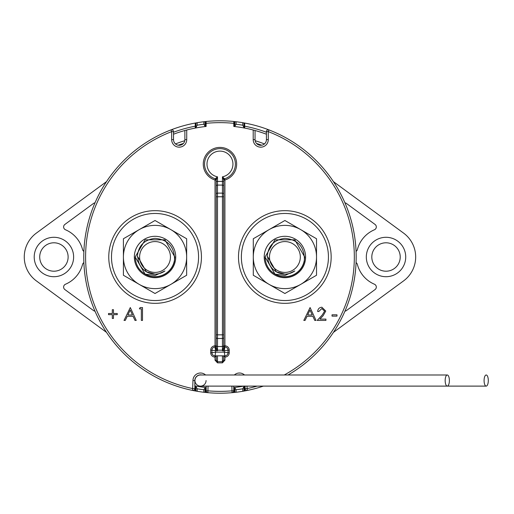 <?xml version="1.0" encoding="UTF-8"?>
<svg xmlns="http://www.w3.org/2000/svg" width="514" height="514" viewBox="0 0 514 514"><rect width="100%" height="100%" fill="white"/><g stroke="black" fill="none" stroke-linecap="round" stroke-linejoin="round"><path stroke-width="0.77" d="M206.191 389.413A133.126 133.126 0 0 1 205.761 389.368L205.761 387.498A131.269 131.269 0 0 0 206.191 387.55M344.952 202.837A3.09 3.09 0 0 1 346.391 203.416L375.053 224.438A3.09 3.09 0 0 1 374.436 229.771A29.587 29.587 0 0 0 357.378 249.573A3.09 3.09 0 0 1 356.067 251.385M356.067 262.615A3.09 3.09 0 0 1 357.378 264.427A29.587 29.587 0 0 0 374.436 284.229A3.09 3.09 0 0 1 375.053 289.562L346.391 310.584A3.09 3.09 0 0 1 344.952 311.163M386.02 276.705A19.705 19.705 0 0 1 366.315 257A19.705 19.705 0 0 1 386.02 237.295A19.705 19.705 0 0 1 405.726 257A19.705 19.705 0 0 1 386.02 276.705M53.912 276.705A19.705 19.705 0 0 1 34.207 257A19.705 19.705 0 0 1 53.912 237.295A19.705 19.705 0 0 1 73.624 257A19.705 19.705 0 0 1 53.912 276.705M236.08 389.766L236.08 392.259L234.866 392.394A136.216 136.216 0 0 0 236.08 392.259A136.216 136.216 0 0 0 242.769 391.295A136.216 136.216 0 0 0 243.983 391.077L242.769 391.295L242.769 388.783A133.743 133.743 0 0 1 236.08 389.766L234.609 387.453A131.269 131.269 0 0 0 243.694 386.11A131.269 131.269 0 0 1 234.609 387.453L234.172 387.498L234.172 392.471A136.216 136.216 0 0 1 205.761 392.471L203.852 392.259A136.216 136.216 0 0 0 205.067 392.394A136.216 136.216 0 0 1 203.852 392.259L203.852 389.766A133.743 133.743 0 0 1 197.164 388.783L195.693 386.008A131.269 131.269 0 0 0 205.324 387.453L205.761 387.498L205.761 392.471M242.769 125.217L242.769 122.705L243.983 122.923A136.216 136.216 0 0 0 242.769 122.705A136.216 136.216 0 0 0 236.08 121.741A136.216 136.216 0 0 0 234.866 121.606L236.08 121.741L236.08 124.234A133.743 133.743 0 0 1 242.769 125.217L244.24 127.992A131.269 131.269 0 0 0 234.609 126.547L234.172 126.502L234.172 121.529L234.866 121.606L234.866 126.103L236.08 124.234M195.693 127.992A131.269 131.269 0 0 1 205.324 126.547A131.269 131.269 0 0 0 195.693 127.992L195.256 128.076L195.256 123.045L197.164 122.705A136.216 136.216 0 0 0 195.95 122.923A136.216 136.216 0 0 1 197.164 122.705L197.164 125.217A133.743 133.743 0 0 1 203.852 124.234L205.324 126.547A131.269 131.269 0 0 0 195.693 127.992L197.164 125.217M197.164 388.783L197.164 391.295A136.216 136.216 0 0 1 195.95 391.077A136.216 136.216 0 0 0 197.164 391.295L195.256 390.955L195.256 385.924L195.693 386.008A131.269 131.269 0 0 0 205.324 387.453L203.852 389.766M203.852 124.234L203.852 121.741A136.216 136.216 0 0 1 205.067 121.606A136.216 136.216 0 0 0 203.852 121.741L205.761 121.529L205.761 126.502L205.324 126.547M205.761 121.529A136.216 136.216 0 0 1 234.172 121.529M243.983 127.466L243.983 122.923L244.677 123.045A136.216 136.216 0 0 1 288.033 374.989M263.38 386.11A136.216 136.216 0 0 1 244.677 390.955L243.983 391.077L243.983 386.534L242.769 388.783M234.866 387.897L234.866 392.394L234.172 392.471M195.256 390.955A136.216 136.216 0 0 1 195.256 123.045M197.164 391.295A136.216 136.216 0 0 0 203.852 392.259M203.852 121.741A136.216 136.216 0 0 0 197.164 122.705M244.677 123.045L244.677 128.076L244.24 127.992A131.269 131.269 0 0 0 234.609 126.547L234.866 126.103M106.488 332.346L36.378 280.907A29.651 29.651 0 0 1 36.378 233.093L106.488 181.654M83.866 251.385A3.09 3.09 0 0 1 82.555 249.573A29.587 29.587 0 0 0 65.496 229.771A3.09 3.09 0 0 1 64.88 224.438L93.542 203.416A3.09 3.09 0 0 1 94.981 202.837M94.981 311.163A3.09 3.09 0 0 1 93.542 310.584L64.88 289.562A3.09 3.09 0 0 1 65.496 284.229A29.587 29.587 0 0 0 82.555 264.427A3.09 3.09 0 0 1 83.866 262.615M333.445 181.654L403.561 233.093A29.651 29.651 0 0 1 403.561 280.907L333.445 332.346M244.677 386.11L244.677 390.955M233.742 387.55A131.269 131.269 0 0 0 234.172 387.498A131.269 131.269 0 0 1 233.742 387.55M186.73 130.003L186.73 139.628A7.537 7.537 0 0 1 179.193 147.165A7.537 7.537 0 0 1 171.657 139.628L171.657 131.623L170.995 129.894A1.85 1.85 0 0 1 173.514 131.623L173.514 139.628A5.686 5.686 0 0 0 179.193 145.308A5.686 5.686 0 0 0 184.879 139.628L184.879 130.505L186.73 130.003A131.269 131.269 0 0 0 173.514 134.225A131.269 131.269 0 0 1 206.127 126.457A131.269 131.269 0 0 0 205.761 126.502A131.269 131.269 0 0 1 206.127 126.457L206.127 121.49A136.216 136.216 0 0 1 233.806 121.49L233.806 126.457A131.269 131.269 0 0 1 253.203 130.003L255.053 130.505L255.053 139.628A5.686 5.686 0 0 0 260.739 145.308A5.686 5.686 0 0 0 266.419 139.628L266.419 131.623A1.85 1.85 0 0 1 268.276 129.772A1.85 1.85 0 0 0 266.419 131.623L268.276 131.623L268.276 139.628A7.537 7.537 0 0 1 260.739 147.165A7.537 7.537 0 0 1 253.203 139.628L253.203 130.003A131.269 131.269 0 0 1 266.419 134.225A131.269 131.269 0 0 0 253.203 130.003M194.825 385.841A131.269 131.269 0 0 0 195.256 385.924A131.269 131.269 0 0 1 194.825 385.841M234.172 126.502A131.269 131.269 0 0 0 233.806 126.457A131.269 131.269 0 0 1 234.172 126.502M244.24 386.008L243.983 386.534M39.706 257A14.206 14.206 0 0 1 53.912 242.794A14.206 14.206 0 0 1 68.124 257A14.206 14.206 0 0 1 53.912 271.206A14.206 14.206 0 0 1 39.706 257M73.624 257A19.705 19.705 0 0 1 53.912 276.705A19.705 19.705 0 0 1 34.207 257A19.705 19.705 0 0 1 53.912 237.295A19.705 19.705 0 0 1 73.624 257M371.808 257A14.206 14.206 0 0 1 386.02 242.794A14.206 14.206 0 0 1 400.226 257A14.206 14.206 0 0 1 386.02 271.206A14.206 14.206 0 0 1 371.808 257M405.726 257A19.705 19.705 0 0 1 386.02 276.705A19.705 19.705 0 0 1 366.315 257A19.705 19.705 0 0 1 386.02 237.295A19.705 19.705 0 0 1 405.726 257M217.493 355.842L217.493 361.708L216.259 360.185L216.259 355.842L215.025 357.076A4.324 4.324 0 0 1 210.701 352.752L210.701 350.156A4.324 4.324 0 0 1 215.025 345.832L215.025 180.022L215.392 178.84A15.446 15.446 0 0 1 219.966 148.649A15.446 15.446 0 0 1 224.541 178.84L222.44 176.822A12.972 12.972 0 0 0 219.966 151.116A12.972 12.972 0 0 0 217.493 176.822L216.259 179.797A1.234 1.156 0 0 0 215.372 178.686L217.493 176.822L217.493 181.429L222.44 181.429L222.44 176.822L223.674 179.797L223.674 196.778L223.674 181.429L222.44 181.429L222.44 185.079L217.493 185.079L217.493 193.129L222.44 193.129L222.44 185.079A1.234 1.214 180 0 1 223.674 186.299M246.964 386.11L247.337 390.434A1.85 1.85 0 0 1 245.107 388.623L245.107 386.11M324.604 311.15L321.815 308.541L318.828 311.51L317.678 311.51C317.89 308.901 319.284 307.468 321.873 307.224L325.76 311.047L323.158 315.667L319.933 319.104L325.927 319.104L325.927 320.421L317.183 320.421L322.169 315.095L324.604 311.15M141.35 308.869L139.371 308.869L140.129 307.552L142.506 307.552L142.506 320.421L141.35 320.421L141.35 308.869M108.518 314.645L108.518 313.495L112.315 313.495L112.315 309.698L113.465 309.698L113.465 313.495L117.263 313.495L117.263 314.645L113.465 314.645L113.465 318.442L112.315 318.442L112.315 314.645L108.518 314.645M124.028 320.421L130.299 307.552L136.236 320.421L134.983 320.421L133.081 316.296L127.247 316.296L125.287 320.421L124.028 320.421M303.813 320.421L310.083 307.552L316.026 320.421L314.767 320.421L312.865 316.296L307.031 316.296L305.078 320.421L303.813 320.421M336.978 316.129L332.031 316.129L332.031 314.812L336.978 314.812L336.978 316.129M192.596 390.434A1.85 1.85 0 0 0 192.968 390.473A1.85 1.85 0 0 1 192.596 390.434A136.216 136.216 0 0 1 170.995 129.894A136.216 136.216 0 0 0 192.596 390.434L192.968 380.553A7.537 7.537 0 0 1 205.594 374.989M208.041 386.11L207.881 392.677A1.85 1.85 0 0 1 206.191 390.833L206.191 386.11M233.742 386.11L233.742 390.833A1.85 1.85 0 0 1 232.052 392.677L231.891 386.11M223.674 194.343A1.234 1.214 180 0 0 222.44 193.129L222.44 196.778L217.493 196.778L217.493 334.832L222.44 334.832L222.44 196.778L223.674 196.778L223.674 345.832L224.907 345.832L224.907 180.022L223.674 180.022A1.234 1.234 0 0 1 224.541 178.84L224.907 180.022A16.679 16.679 0 0 0 219.966 147.409A16.679 16.679 0 0 0 215.025 180.022L216.259 180.022A1.234 1.234 0 0 0 215.392 178.84L215.372 178.686M356.183 257A136.216 136.216 0 0 0 268.944 129.894A1.85 1.85 0 0 0 268.276 129.772A1.85 1.85 0 0 1 268.944 129.894L268.276 131.623A134.36 134.36 0 0 1 284.242 374.989M216.259 337.261A1.234 1.214 180 0 0 217.493 338.482L217.493 346.526L222.44 346.526L222.44 338.482L217.493 338.482L217.493 334.832L216.259 334.832L216.259 347.233L216.259 179.797M216.259 186.299A1.234 1.214 180 0 1 217.493 185.079L217.493 181.429L216.259 181.429L216.259 196.778L217.493 196.778L217.493 193.129A1.234 1.214 180 0 0 216.259 194.343M223.674 337.261A1.234 1.214 180 0 1 222.44 338.482L222.44 334.832L223.674 334.832L223.674 347.239A1.234 0.874 180 0 0 224.734 348.106L224.612 348.833L222.44 350.773L223.674 347.239M223.674 345.832A1.234 1.234 0 0 0 224.907 347.066A3.09 3.09 0 0 1 227.998 350.156L227.998 352.752A3.09 3.09 0 0 1 224.907 355.842L215.025 355.842L215.642 352.135L224.29 352.135L224.29 350.773L222.44 350.773L222.44 350.175L217.493 350.175L217.493 350.773L215.321 348.833L215.642 352.135L211.935 352.752L211.935 350.156L211.935 352.752L210.701 352.752M223.526 347.875A1.234 0.585 -150.6 0 0 224.612 348.833L224.29 350.773L227.998 350.156A3.09 3.09 0 0 0 224.907 347.066L224.734 348.106M227.998 352.752L224.29 352.135L224.907 355.842A3.09 3.09 0 0 0 227.998 352.752L229.231 352.752A4.324 4.324 0 0 1 224.907 357.076L223.674 355.842L223.674 360.185L222.44 361.708L222.44 355.842M215.025 355.842A3.09 3.09 0 0 1 211.935 352.752A3.09 3.09 0 0 0 215.025 355.842L215.025 360.185L216.259 360.185M210.701 350.156L217.493 350.773L216.259 347.233A1.234 0.88 180 0 1 215.07 348.119L215.025 347.066A1.234 1.234 0 0 0 216.259 345.832L215.025 345.832L215.025 347.066A3.09 3.09 0 0 0 211.935 350.156A3.09 3.09 0 0 1 215.025 347.066M216.407 347.875A1.234 0.585 150.6 0 1 215.321 348.833L215.07 348.119M192.968 380.553L194.825 380.553A5.686 5.686 0 0 1 201.687 374.989A5.686 5.686 0 0 0 194.825 380.553L194.825 388.623A1.85 1.85 0 0 1 192.968 390.473A1.85 1.85 0 0 0 194.825 388.623L192.968 388.623A134.36 134.36 0 0 1 171.657 131.623L173.514 131.623M240.603 374.989A5.686 5.686 0 0 0 238.245 374.989A5.686 5.686 0 0 1 240.603 374.989M132.471 314.979L130.203 310.058L127.87 314.979L132.471 314.979M312.261 314.979L309.987 310.058L307.661 314.979L312.261 314.979M223.674 345.312A1.234 1.214 180 0 1 222.44 346.526L222.44 350.175L222.858 350.33M217.075 350.33L217.493 350.175L217.493 346.526A1.234 1.214 180 0 1 216.259 345.312M224.907 355.842L224.907 360.185L223.674 360.185M223.674 179.797A1.234 1.156 180 0 1 224.56 178.686M155.029 272.42A15.42 15.42 0 0 0 170.449 257A15.42 15.42 0 0 0 155.029 241.58A15.42 15.42 0 0 0 139.609 257A15.42 15.42 0 0 0 155.029 272.42M146.946 275.106L145.115 274.174L135.201 257L145.115 274.174L146.946 275.106L145.115 274.174L135.201 257L145.115 274.174L135.201 257L145.115 274.174L146.946 275.106L145.372 274.155L155.029 275.51L164.923 270.962A17.11 17.11 0 0 1 137.919 257L137.347 257C138.118 245.949 144.01 239.73 155.029 238.355C167.885 239.556 174.387 246.63 174.542 259.583L174.381 261.33A19.828 19.828 0 0 1 146.946 275.106C139.538 271.424 135.619 265.385 135.201 257L145.115 239.826L164.943 239.826L174.863 257L174.381 261.33L174.863 257L174.381 261.33L174.863 257L174.381 261.33L174.863 257L164.943 239.826L145.115 239.826L135.201 257L145.115 239.826L164.943 239.826L174.863 257L164.943 239.826L145.115 239.826L135.201 257L145.115 239.826L164.943 239.826L174.863 257M145.372 274.155A19.686 19.686 0 0 0 174.542 259.583M155.029 274.11L146.471 271.816L137.919 257M284.904 272.42A15.42 15.42 0 0 0 300.324 257A15.42 15.42 0 0 0 284.904 241.58A15.42 15.42 0 0 0 269.484 257A15.42 15.42 0 0 0 284.904 272.42M274.99 274.174L265.076 257L274.99 274.174L276.821 275.106L275.247 274.155L284.904 275.51L294.792 270.962A17.11 17.11 0 0 1 267.794 257L267.222 257C267.987 245.949 273.885 239.73 284.904 238.355C297.754 239.556 304.262 246.63 304.416 259.583L304.256 261.33A19.828 19.828 0 0 1 276.821 275.106C269.407 271.424 265.494 265.385 265.076 257L274.99 239.826L294.818 239.826L304.731 257L304.256 261.33M275.247 274.155A19.686 19.686 0 0 0 304.416 259.583M284.904 274.11L276.346 271.816L267.794 257M265.076 257L274.99 239.826L294.818 239.826L304.731 257L294.818 239.826L274.99 239.826L265.076 257L274.99 239.826L294.818 239.826L304.731 257L294.818 239.826L274.99 239.826L265.076 257L274.99 274.174L276.821 275.106L274.99 274.174L265.076 257L274.99 274.174L276.821 275.106L274.99 274.174L265.076 257M488.3 380.553A5.558 2.107 90 0 0 486.193 374.989A5.558 2.107 90 0 0 484.085 380.553A5.558 2.107 90 0 0 486.193 386.11A5.558 2.107 90 0 0 488.3 380.553M194.947 379.371L194.947 380.553A5.558 5.558 0 0 0 200.505 386.11A5.558 5.558 0 0 1 194.947 380.553A5.558 5.558 0 0 1 200.505 374.989A5.558 5.558 0 0 0 194.947 380.553A5.558 5.558 0 0 0 200.505 386.11A5.558 5.558 0 0 0 206.069 380.553M449.384 380.553A5.558 2.107 90 0 0 447.276 374.989A5.558 2.107 90 0 0 445.169 380.553A5.558 2.107 90 0 0 447.276 386.11A5.558 2.107 90 0 0 449.384 380.553M134.34 257A20.695 20.695 0 0 0 155.029 277.695A20.695 20.695 0 0 0 175.724 257A20.695 20.695 0 0 0 155.029 236.305A20.695 20.695 0 0 0 134.34 257M111.493 257A43.536 43.536 0 0 1 155.029 213.464A43.536 43.536 0 0 1 198.565 257A43.536 43.536 0 0 1 155.029 300.536A43.536 43.536 0 0 1 111.493 257M155.029 220.493L186.646 238.747L186.646 275.253L155.029 293.507L123.411 275.253L123.411 238.747L155.029 220.493M170.841 284.383A31.617 31.617 0 0 0 170.841 229.617A31.617 31.617 0 0 0 123.411 257A31.617 31.617 0 0 0 170.841 284.383M264.209 257A20.695 20.695 0 0 0 284.904 277.695A20.695 20.695 0 0 0 305.599 257A20.695 20.695 0 0 0 284.904 236.305A20.695 20.695 0 0 0 264.209 257M241.368 257A43.536 43.536 0 0 1 284.904 213.464A43.536 43.536 0 0 1 328.44 257A43.536 43.536 0 0 1 284.904 300.536A43.536 43.536 0 0 1 241.368 257M284.904 220.493L316.521 238.747L316.521 275.253L284.904 293.507L253.286 275.253L253.286 238.747L284.904 220.493M300.709 284.383A31.617 31.617 0 0 0 300.709 229.617A31.617 31.617 0 0 0 253.286 257A31.617 31.617 0 0 0 300.709 284.383M255.156 140.707A121.503 121.503 0 0 1 264.447 143.933M261.677 145.231A119.299 119.299 0 0 0 256.525 143.445M175.486 143.933A121.503 121.503 0 0 1 184.777 140.707M244.677 126.187A133.126 133.126 0 0 1 266.419 132.246M245.107 387.729A133.126 133.126 0 0 1 244.677 387.813M205.761 124.632A133.126 133.126 0 0 1 206.127 124.594M233.806 124.594A133.126 133.126 0 0 1 234.172 124.632M195.256 387.813A133.126 133.126 0 0 1 194.825 387.729M173.514 132.246A133.126 133.126 0 0 1 195.256 126.187M234.172 389.368A133.126 133.126 0 0 1 233.742 389.413M183.408 143.445A119.299 119.299 0 0 0 178.255 145.231M205.067 121.606L205.067 126.103M195.95 127.466L195.95 122.923M205.067 387.897L205.067 392.394M195.95 391.077L195.95 386.534M238.502 257A46.331 46.331 0 0 1 284.833 210.669A46.331 46.331 0 0 1 331.164 257A46.331 46.331 0 0 1 284.833 303.331A46.331 46.331 0 0 1 238.502 257M108.769 257A46.331 46.331 0 0 1 155.106 210.669A46.331 46.331 0 0 1 201.437 257A46.331 46.331 0 0 1 155.106 303.331A46.331 46.331 0 0 1 108.769 257M245.107 388.623L246.964 388.623A134.36 134.36 0 0 0 257.161 386.11M215.392 178.84A15.446 15.446 0 0 1 204.521 164.088M233.806 123.354A134.36 134.36 0 0 0 206.127 123.354M206.191 390.833L208.041 390.833A134.36 134.36 0 0 0 231.891 390.833L233.742 390.833A1.85 1.85 0 0 1 232.052 392.677A136.216 136.216 0 0 1 207.881 392.677M234.339 374.989A7.537 7.537 0 0 1 244.516 374.989M224.907 347.066L224.907 345.832A4.324 4.324 0 0 1 229.231 350.156L229.231 352.752M215.025 360.185L217.493 362.852L222.44 362.852L224.907 360.185M217.493 362.852L217.493 361.708L222.44 361.708L222.44 362.852M253.203 139.628L255.053 139.628A5.686 5.686 0 0 0 260.739 145.308A5.686 5.686 0 0 0 266.419 139.628L268.276 139.628M171.657 139.628L173.514 139.628A5.686 5.686 0 0 0 179.193 145.308A5.686 5.686 0 0 0 184.879 139.628L186.73 139.628M229.231 350.156L227.998 350.156M223.674 180.022A1.234 1.234 0 0 1 224.541 178.84M486.193 386.11L200.505 386.11M447.276 374.989L200.505 374.989"/></g></svg>
